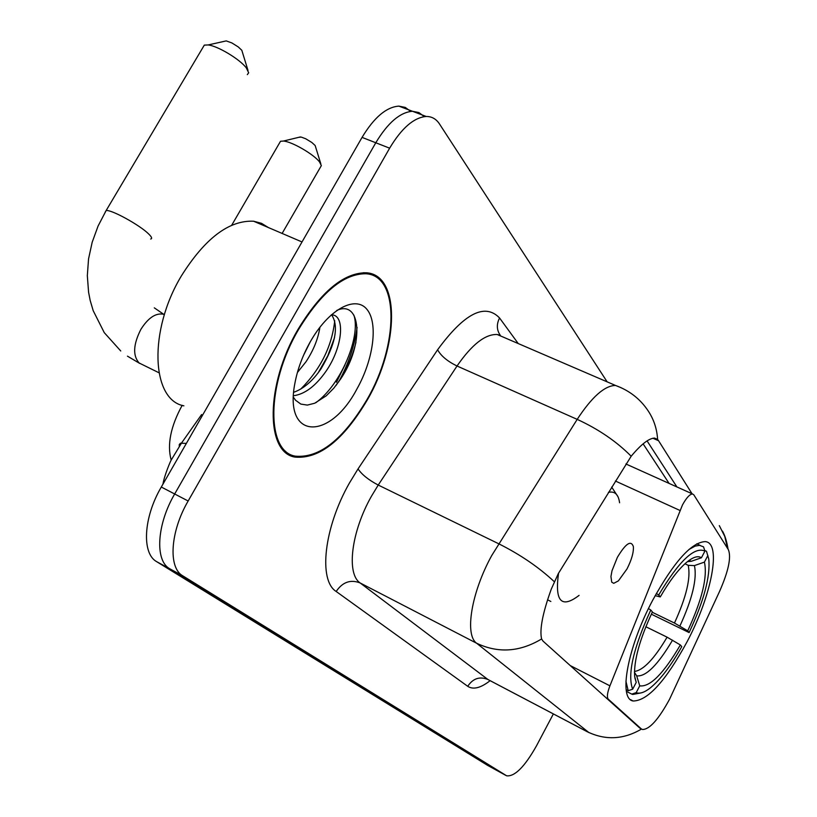 <?xml version="1.0" encoding="UTF-8"?>
<svg xmlns="http://www.w3.org/2000/svg" width="817" height="817" viewBox="0 0 817 817"><rect width="100%" height="100%" fill="white"/><g stroke="black" fill="none" stroke-linecap="round" stroke-linejoin="round"><path stroke-width="1.23" d="M606.817 698.433L608.277 699.178C606.714 697.269 607.266 692.816 609.921 685.831L682.491 504.916C686.423 497.788 689.773 494.142 692.54 493.968L693.796 494.806L728.386 549.708C731.419 557.245 728.468 571.185 719.522 591.508L669.593 699.189C658.584 719.389 649.546 729.489 642.479 729.51L639.803 728.08L543.009 641.1L541.6 638.965C539.434 629.662 542.662 613.056 551.271 589.139L558.297 573.616L631.184 456.233C641.141 444.315 648.933 438.259 654.55 438.086L657.603 439.423L658.573 440.731L692.05 493.754M687.138 641.651C711.597 595.624 721.911 542.907 705.306 541.61C691.57 542.161 674.056 561.657 652.763 600.097C627.487 647.299 618.112 698.964 633.155 700.996C647.707 700.853 665.702 681.072 687.138 641.651M608.277 699.178L641.182 728.795M171.192 460.094C166.974 444.714 170.641 426.454 182.181 405.324M367.446 399.707C399.125 345.325 400.412 274.604 366.282 272.776C343.896 272.612 321.132 291.495 298.001 329.404C265.402 384.766 265.433 452.812 295.06 457.101C319.345 459.215 343.477 440.077 367.446 399.707M367.527 273.94L366.282 272.776M641.284 728.887L639.803 728.08M410.655 111.408L405.314 107.425L398.849 106.118C386.349 107.037 374.084 117.454 362.054 137.389L161.306 487.034L174.675 493.989C156.731 524.534 154.74 560.625 169.722 568.755L497.093 770.584L169.722 568.755C154.74 560.625 156.731 524.534 174.675 493.989L375.789 142.761L174.675 493.989L188.155 500.995C170.181 531.683 168.026 567.835 182.845 575.883L506.673 775.823C514.802 776.691 524.728 766.703 536.463 745.89L553.364 713.925M424.258 116.627L418.937 112.583L412.473 111.275C400.064 112.246 387.83 122.744 375.789 142.761C387.83 122.744 400.064 112.246 412.473 111.275L426.198 116.474C413.882 117.505 401.688 128.065 389.638 148.183L188.155 500.995M647.064 440.884L676.905 486.932M607.154 381.856L439.464 123.929C436.166 118.914 431.744 116.433 426.198 116.474M284.347 451.178L285.613 451.321M336.471 382.264L344.988 364.862M161.306 487.034C143.394 517.437 141.566 553.477 156.69 561.688L487.79 765.478M298.389 329.802C266.138 384.593 266.168 451.944 295.499 456.172C319.529 458.255 343.395 439.321 367.119 399.37C398.482 345.55 399.748 275.574 365.985 273.756C343.824 273.583 321.295 292.261 298.389 329.802M268.425 227.575L261.511 223.327L253.576 221.213C229.046 220.13 204.996 238.35 181.415 275.86C148.255 330.711 151.319 399.973 183.896 405.835M319.907 327.249C318.15 338.789 313.514 350.299 305.987 361.768L297.388 372.521M310.337 341.69L303.362 355.712M331.314 314.821L331.906 314.851C345.346 315.311 342.885 346.817 326.136 371.071C315.719 386.002 304.833 394.223 293.487 395.734M331.651 314.831C339.055 326.31 335.521 344.284 321.071 368.733C312.85 380.845 303.72 388.698 293.701 392.293M356.896 389.025C373.41 359.817 378.394 323.45 367.109 309.572C356.089 295.274 330.211 308.336 311.9 339.035L310.266 341.823C302.658 355.395 297.541 369.192 294.906 383.224C283.591 440.169 329.813 440.782 356.896 389.025M293.436 397.256L295.529 400.218L300.84 404.088L307.335 405.089L314.657 403.251L326.269 395.806L333.796 388.187L340.699 378.904C364.576 343.763 360.951 299.226 336.757 310.45M365.842 273.685L364.617 272.684M353.853 315.076C360.92 335.44 341.904 383.847 315.811 402.74M334.735 320.754C331.896 346.347 320.57 369.121 300.758 389.066M355.957 342.364C352.127 357.897 345.438 372.327 335.879 385.644M334.531 337.646L327.74 355.916L318.15 372.858M308.928 344.233L304.128 353.965M298.777 137.317L301.187 137.072L305.65 138.737L311.818 142.464L315.148 145.518L320.856 163.951M282.12 233.437L321.347 165.616L319.539 161.97C313.84 154.321 291.955 141.627 283.438 141.045L280.517 141.27L279.516 142.975M704.714 550.454L706.48 551.271L708.768 558.991C710.484 576.434 703.917 600.965 689.099 632.572L687.71 630.847C702.099 599.678 707.675 576.771 704.407 562.116L694.419 565.599L688.2 565.313L684.942 563.781M652.252 612.26L674.464 623.044L687.71 630.847M689.099 632.572L651.333 614.18M625.914 681.194L628.202 690.702L632.654 689.211C627.252 674.566 633.287 648.167 650.781 610.013L648.463 608.583M626.159 689.66L628.202 690.702M656.327 593.499L658.686 594.97C679.141 560.881 694.552 546.246 704.928 551.087L703.519 546.839L699.566 545.358L695.083 546.124L688.864 549.545M706.879 552.466L706.48 551.271M650.781 610.013L652.405 611.933C639.64 639.374 633.716 660.82 634.635 676.272L636.229 682.379L632.654 689.211M704.928 551.087L701.435 557.766C697.881 555.407 692.724 557.123 685.943 562.893C677.753 570.133 669.194 581.49 660.279 596.931L658.686 594.97M704.407 562.116L707.879 555.489M636.229 682.379L634.85 677.834M687.403 561.677L691.366 561.269L701.435 557.766M660.279 596.931L655.152 595.634M636.188 692.632L639.731 685.851C650.046 687.23 663.588 673.596 680.357 644.96L681.766 646.625C670.961 665.763 660.514 679.499 650.424 687.822C644.542 692.459 639.793 694.062 636.188 692.632L631.766 694.113L632.767 694.46L640.947 692.928M631.766 694.113L626.425 691.386M634.452 672.32L636.688 675.863L639.731 685.851M680.357 644.96L667.091 637.168L645.838 626.741M224.113 41.381L226.227 40.901L231.875 42.933L238.268 46.937L241.822 50.297L248 70.436M247.326 74.623L248.674 72.764L246.285 67.852C239.769 59.202 217.853 46.007 208.172 44.945L204.321 45.109L202.953 47.406M617.386 557.327L612.015 570.736L610.942 576.516L611.729 582.164L613.73 583.328L618.387 580.877L626.996 568.949C631.582 559.9 633.716 552.476 633.389 546.675C631.081 539.843 625.751 543.397 617.386 557.327M570.256 665.579L609.921 685.831M615.405 481.029L679.938 510.451M490.129 680.663C480.692 688.037 473.227 689.916 467.722 686.3L336.175 591.477C342.527 582.072 350.513 579.233 360.154 582.96L487.882 679.468L587.27 731.736C605.448 740.519 623.534 739.63 641.519 729.05M336.175 591.477C318.222 580.356 323.93 527.69 349.462 482.959L358.04 468.907L437.606 349.768C464.291 313.32 484.951 302.719 499.565 317.987L518.233 343.559M554.222 581.633C538.73 567.172 520.204 554.539 498.636 543.734L378.23 485.053L371.429 496.266C351.208 531.887 346.214 573.82 360.154 582.96L476.658 643.255C464.434 634.952 471.327 592.488 491.793 555.427L577.19 419.366C591.957 396.848 604.733 385.542 615.528 385.461L621.012 387.656M541.6 638.965C519.826 652.027 498.176 653.457 476.658 643.255L589.026 732.675M657.603 439.423C656.97 428.905 653.814 419.366 648.126 410.818C640.181 398.921 629.315 390.465 615.528 385.461L497.226 334.51C485.298 333.969 471.899 344.468 457.03 366.006L378.23 485.053C368.579 479.977 361.849 474.595 358.04 468.907M719.307 525.617L724.781 536.452L727.528 548.35M631.184 456.233C616.518 441.466 598.524 429.18 577.19 419.366L457.03 366.006C447.43 361.298 440.955 355.885 437.606 349.768M643.122 443.845L669.092 483.419M182.845 575.883L156.69 561.688M506.06 775.517L487.412 765.263M389.638 148.183L362.054 137.389M503.844 337.36L497.226 334.51L500.321 335.338C496.634 330.058 496.389 324.267 499.565 317.987M467.722 686.3C472.92 678.467 479.64 676.19 487.882 679.468M658.573 440.731L652.895 438.229M186.358 443.396L180.516 443.222L179.291 444.489L179.26 446.205M338.616 381.978C348.502 363.871 354.66 345.673 357.09 327.372M674.464 623.044C686.341 597.033 690.927 577.793 688.2 565.313M691.366 561.269L688.925 560.513M679.907 626.026C692.408 598.738 697.248 578.589 694.419 565.599M636.688 675.863C645.859 676.936 657.808 665.038 672.544 640.15M634.462 671.441C643.388 670.287 654.264 658.87 667.091 637.168M158.937 372.746L139.125 362.993C132.64 355.63 133.232 344.406 140.892 329.333C148.102 318.007 155.496 312.952 163.083 314.157L164.391 314.627M105.23 212.073L106.108 210.602C110.846 209.193 139.717 225.012 148.582 233.887C151.737 236.95 152.432 238.656 150.675 239.013M558.552 573.197C554.62 601.445 561.453 608.849 579.069 595.389M547.553 599.79L550.852 601.475M619.592 502.772C618.459 494.377 614.731 490.915 608.41 492.365M625.914 463.985L692.54 493.968M641.325 728.917L639.956 728.202M630.469 699.618L633.155 700.996M722.514 531.142C724.996 535.564 726.844 541.589 728.07 549.218M587.341 731.787L489.894 680.551M286.021 452.659L295.06 457.101M162.951 484.164C164.38 475.157 170.957 460.063 171.243 459.981L181.599 442.926L201.615 414.556M398.849 106.118L412.473 111.275M253.576 221.213L302.014 241.955M363.483 272.674L365.985 273.756M300.35 136.939L283.438 141.045M231.722 225.196L280.517 141.27M696.748 543.816L700.23 545.429M139.727 363.432L127.452 356.151M226.227 40.901L208.172 44.945M120.742 350.973L104.27 332.652L93.189 310.664L90.156 300.35L88.583 292.231L87.327 275.656L88.553 258.897L92.178 242.261L98.071 226.064L106.108 210.602L204.321 45.109M611.678 487.065L618.02 496.787M164.36 314.749L154.301 307.846"/></g></svg>
